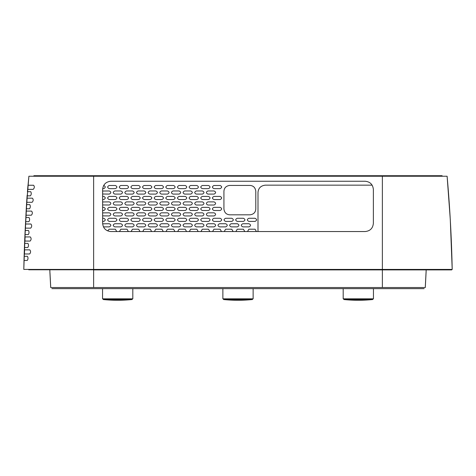 <?xml version="1.0" encoding="UTF-8"?>
<svg xmlns="http://www.w3.org/2000/svg" width="476" height="476" viewBox="0 0 476 476"><rect width="100%" height="100%" fill="white"/><g stroke="black" fill="none" stroke-linecap="round" stroke-linejoin="round"><path stroke-width="0.71" d="M33.873 175.721L442.127 175.721L33.873 175.721M452.2 269.416C451.563 238.28 449.868 207.215 447.113 176.233L382.371 176.233L447.113 176.233L450.284 219.507L452.2 269.416C451.563 238.28 449.868 207.215 447.113 176.233L450.284 219.507L452.2 269.416L382.371 269.416L452.2 269.416M382.371 269.416L93.629 269.416L93.629 176.233L382.371 176.233L382.371 269.416L23.8 269.416L24.115 260.443L27.263 260.443C28.191 259.099 28.239 257.718 27.418 256.314L24.258 256.314L24.579 247.52L27.751 247.52C28.685 246.175 28.738 244.801 27.911 243.391L24.734 243.391L25.073 234.603L28.274 234.603C29.215 233.252 29.274 231.877 28.447 230.467L25.24 230.467L25.621 221.679L28.846 221.679C29.804 220.334 29.869 218.954 29.042 217.544L25.811 217.544L26.257 208.756L29.512 208.756C30.5 207.417 30.583 206.037 29.768 204.626L26.495 204.626L27.096 195.838L30.399 195.838C31.422 194.529 31.535 193.155 30.744 191.703L27.43 191.703L28.887 176.233L238.024 176.233M110.878 181.249C105.88 181.761 103.131 184.51 102.632 189.496L102.632 223.298C103.119 228.301 105.868 231.05 110.878 231.544L365.122 231.544C370.132 231.05 372.881 228.301 373.368 223.298L373.368 189.496C372.869 184.492 370.12 181.743 365.122 181.249L110.878 181.249M24.603 249.852L24.454 253.982L29.619 253.982C30.833 252.595 30.886 251.215 29.78 249.852L24.603 249.852M30.309 236.929L25.091 236.929L24.93 241.064L30.137 241.064C31.362 239.672 31.422 238.292 30.309 236.929M25.627 224.006L25.448 228.141L30.696 228.141C31.94 226.749 32.005 225.368 30.886 224.006L25.627 224.006M31.553 211.088L26.239 211.088L26.031 215.217L31.327 215.217C32.594 213.825 32.671 212.451 31.553 211.088M32.422 198.165L27.037 198.165L26.757 202.3L32.112 202.294C33.421 200.902 33.522 199.527 32.422 198.165M28.108 185.241L27.739 189.377L33.183 189.377C34.546 187.984 34.683 186.61 33.588 185.241L28.108 185.241M25.216 231.056L24.121 260.205M27.144 195.225L25.079 234.543M24.258 256.314L23.8 269.416C24.437 238.28 26.132 207.215 28.887 176.233L27.43 191.703M24.365 253.464L24.49 249.864M25.085 234.281L25.216 231.14M25.341 228.141L25.52 224.006L25.341 228.141M25.948 214.658L26.031 212.998M26.924 198.165L26.644 202.3M27.626 189.377L27.995 185.241L27.626 189.377M27.816 187.223L27.995 185.241M24.341 253.982L24.472 250.388M26.495 204.626L26.257 208.756L26.495 204.626M25.073 234.603L25.24 230.467L25.073 234.603M257.998 231.544L257.998 192.482C258.367 188.127 260.812 185.688 265.334 185.158L372.125 185.158M212.594 231.544L213.956 229.2L220.138 229.2L221.501 231.544M214.081 226.874L207.905 226.874C205.87 225.826 205.87 224.785 207.905 223.738L214.081 223.738C216.116 224.785 216.116 225.826 214.081 226.874M220.138 221.411L213.956 221.411C211.927 220.364 211.927 219.323 213.956 218.276L220.138 218.276C222.167 219.323 222.167 220.364 220.138 221.411M214.081 215.949L207.905 215.949C205.882 214.926 205.882 213.885 207.905 212.814L214.081 212.814C216.104 213.831 216.104 214.878 214.081 215.949M220.138 210.487L213.956 210.487C211.939 209.47 211.939 208.423 213.956 207.352L220.138 207.352C222.161 208.369 222.161 209.416 220.138 210.487M214.081 201.883C216.104 202.901 216.104 203.948 214.081 205.019L207.905 205.019C205.882 204.008 205.882 202.96 207.905 201.883L214.081 201.883M220.138 196.421C222.155 197.439 222.155 198.486 220.138 199.557L213.956 199.557C211.939 198.546 211.939 197.498 213.956 196.421L220.138 196.421M214.081 190.959C216.104 191.977 216.104 193.018 214.081 194.095L207.905 194.095C205.882 193.077 205.882 192.036 207.905 190.959L214.081 190.959M220.138 185.497C222.155 186.509 222.155 187.556 220.138 188.633L213.956 188.633C211.939 187.615 211.939 186.574 213.956 185.497L220.138 185.497M200.955 231.544L202.318 229.2L208.494 229.2L209.856 231.544M202.443 226.874L196.261 226.874C194.232 225.826 194.232 224.785 196.261 223.738L202.443 223.738C204.472 224.785 204.472 225.826 202.443 226.874M208.494 221.411L202.318 221.411C200.283 220.364 200.283 219.323 202.318 218.276L208.494 218.276C210.529 219.323 210.529 220.364 208.494 221.411M202.443 215.949L196.261 215.949C194.238 214.926 194.238 213.885 196.261 212.814L202.443 212.814C204.466 213.831 204.466 214.878 202.443 215.949M208.494 210.487L202.318 210.487C200.295 209.47 200.295 208.423 202.318 207.352L208.494 207.352C210.517 208.369 210.517 209.416 208.494 210.487M202.443 201.883C204.46 202.901 204.46 203.948 202.443 205.019L196.261 205.019C194.244 204.008 194.244 202.96 196.261 201.883L202.443 201.883M208.494 196.421C210.517 197.439 210.517 198.486 208.494 199.557L202.318 199.557C200.295 198.546 200.295 197.498 202.318 196.421L208.494 196.421M202.443 190.959C204.46 191.977 204.46 193.018 202.443 194.095L196.261 194.095C194.244 193.077 194.244 192.036 196.261 190.959L202.443 190.959M208.494 185.497C210.517 186.509 210.517 187.556 208.494 188.633L202.318 188.633C200.295 187.615 200.295 186.574 202.318 185.497L208.494 185.497M189.311 231.544L190.674 229.2L196.856 229.2L198.218 231.544M190.799 226.874L184.623 226.874C182.588 225.826 182.588 224.785 184.623 223.738L190.799 223.738C192.834 224.785 192.834 225.826 190.799 226.874M196.856 221.411L190.674 221.411C188.645 220.364 188.645 219.323 190.674 218.276L196.856 218.276C198.885 219.323 198.885 220.364 196.856 221.411M190.799 215.949L184.623 215.949C182.6 214.926 182.6 213.885 184.623 212.814L190.799 212.814C192.822 213.831 192.822 214.878 190.799 215.949M196.856 210.487L190.674 210.487C188.657 209.47 188.657 208.423 190.674 207.352L196.856 207.352C198.879 208.369 198.879 209.416 196.856 210.487M190.799 201.883C192.822 202.901 192.822 203.948 190.799 205.019L184.623 205.019C182.6 204.008 182.6 202.96 184.623 201.883L190.799 201.883M196.856 196.421C198.873 197.439 198.873 198.486 196.856 199.557L190.674 199.557C188.657 198.546 188.657 197.498 190.674 196.421L196.856 196.421M190.799 190.959C192.822 191.977 192.822 193.018 190.799 194.095L184.623 194.095C182.6 193.077 182.6 192.036 184.623 190.959L190.799 190.959M196.856 185.497C198.873 186.509 198.873 187.556 196.856 188.633L190.674 188.633C188.657 187.615 188.657 186.574 190.674 185.497L196.856 185.497M177.673 231.544L179.035 229.2L185.212 229.2L186.574 231.544M179.16 226.874L172.978 226.874C170.949 225.826 170.949 224.785 172.978 223.738L179.16 223.738C181.189 224.785 181.189 225.826 179.16 226.874M185.212 221.411L179.035 221.411C177.001 220.364 177.001 219.323 179.035 218.276L185.212 218.276C187.246 219.323 187.246 220.364 185.212 221.411M179.16 215.949L172.978 215.949C170.955 214.926 170.955 213.885 172.978 212.814L179.16 212.814C181.183 213.831 181.183 214.878 179.16 215.949M185.212 210.487L179.035 210.487C177.012 209.47 177.012 208.423 179.035 207.352L185.212 207.352C187.235 208.369 187.235 209.416 185.212 210.487M179.16 201.883C181.177 202.901 181.177 203.948 179.16 205.019L172.978 205.019C170.961 204.008 170.961 202.96 172.978 201.883L179.16 201.883M185.212 196.421C187.235 197.439 187.235 198.486 185.212 199.557L179.035 199.557C177.012 198.546 177.012 197.498 179.035 196.421L185.212 196.421M179.16 190.959C181.177 191.977 181.177 193.018 179.16 194.095L172.978 194.095C170.961 193.077 170.961 192.036 172.978 190.959L179.16 190.959M185.212 185.497C187.235 186.509 187.235 187.556 185.212 188.633L179.035 188.633C177.012 187.615 177.012 186.574 179.035 185.497L185.212 185.497M247.514 231.544L248.883 229.2L255.059 229.2L256.421 231.544M249.007 226.874L242.825 226.874C240.796 225.826 240.796 224.785 242.825 223.738L249.007 223.738C251.036 224.785 251.036 225.826 249.007 226.874M255.059 221.411L248.883 221.411C246.848 220.364 246.848 219.323 248.883 218.276L255.059 218.276C257.088 219.323 257.088 220.364 255.059 221.411M231.187 226.874C229.152 225.826 229.152 224.785 231.187 223.738L237.363 223.738C239.398 224.785 239.398 225.826 237.363 226.874L231.187 226.874M237.238 218.276L243.415 218.276C245.432 219.329 245.432 220.37 243.415 221.411L237.238 221.411C235.209 220.364 235.209 219.323 237.238 218.276M225.725 226.874L219.543 226.874C217.514 225.826 217.514 224.785 219.543 223.738L225.725 223.738C227.754 224.785 227.754 225.826 225.725 226.874M231.776 218.276C233.811 219.323 233.811 220.364 231.776 221.411L225.6 221.411C223.565 220.364 223.565 219.323 225.6 218.276L231.776 218.276M235.876 231.544L237.238 229.2L243.415 229.2L244.783 231.544M224.238 231.544L225.6 229.2L231.776 229.2L233.139 231.544M166.029 231.544L167.391 229.2L173.573 229.2L174.936 231.544M167.516 226.874L161.34 226.874C159.305 225.826 159.305 224.785 161.34 223.738L167.516 223.738C169.551 224.785 169.551 225.826 167.516 226.874M173.573 221.411L167.391 221.411C165.362 220.364 165.362 219.323 167.391 218.276L173.573 218.276C175.602 219.323 175.602 220.364 173.573 221.411M167.516 215.949L161.34 215.949C159.317 214.926 159.317 213.885 161.34 212.814L167.516 212.814C169.539 213.831 169.539 214.878 167.516 215.949M173.573 210.487L167.391 210.487C165.374 209.47 165.374 208.423 167.391 207.352L173.573 207.352C175.596 208.369 175.596 209.416 173.573 210.487M167.516 201.883C169.539 202.901 169.539 203.948 167.516 205.019L161.34 205.019C159.317 204.008 159.317 202.96 161.34 201.883L167.516 201.883M173.573 196.421C175.59 197.439 175.59 198.486 173.573 199.557L167.391 199.557C165.374 198.546 165.374 197.498 167.391 196.421L173.573 196.421M167.516 190.959C169.539 191.977 169.539 193.018 167.516 194.095L161.34 194.095C159.317 193.077 159.317 192.036 161.34 190.959L167.516 190.959M173.573 185.497C175.59 186.509 175.59 187.556 173.573 188.633L167.391 188.633C165.374 187.615 165.374 186.574 167.391 185.497L173.573 185.497M154.391 231.544L155.753 229.2L161.929 229.2L163.292 231.544M155.878 226.874L149.702 226.874C147.667 225.826 147.667 224.785 149.702 223.738L155.878 223.738C157.907 224.785 157.907 225.826 155.878 226.874M161.929 221.411L155.753 221.411C153.718 220.364 153.718 219.323 155.753 218.276L161.929 218.276C163.964 219.323 163.964 220.364 161.929 221.411M155.878 215.949L149.702 215.949C147.673 214.926 147.673 213.885 149.702 212.814L155.878 212.814C157.901 213.831 157.901 214.878 155.878 215.949M161.929 210.487L155.753 210.487C153.73 209.47 153.73 208.423 155.753 207.352L161.929 207.352C163.952 208.369 163.952 209.416 161.929 210.487M155.878 201.883C157.895 202.901 157.895 203.948 155.878 205.019L149.702 205.019C147.679 204.008 147.679 202.96 149.702 201.883L155.878 201.883M161.929 196.421C163.952 197.439 163.952 198.486 161.929 199.557L155.753 199.557C153.73 198.546 153.73 197.498 155.753 196.421L161.929 196.421M155.878 190.959C157.895 191.977 157.895 193.018 155.878 194.095L149.702 194.095C147.679 193.077 147.679 192.036 149.702 190.959L155.878 190.959M161.929 185.497C163.952 186.509 163.952 187.556 161.929 188.633L155.753 188.633C153.73 187.615 153.73 186.574 155.753 185.497L161.929 185.497M142.746 231.544L144.109 229.2L150.291 229.2L151.654 231.544M144.234 226.874L138.058 226.874C136.029 225.826 136.029 224.785 138.058 223.738L144.234 223.738C146.269 224.785 146.269 225.826 144.234 226.874M150.291 221.411L144.109 221.411C142.08 220.364 142.08 219.323 144.109 218.276L150.291 218.276C152.32 219.323 152.32 220.364 150.291 221.411M144.234 215.949L138.058 215.949C136.035 214.926 136.035 213.885 138.058 212.814L144.234 212.814C146.257 213.831 146.257 214.878 144.234 215.949M150.291 210.487L144.109 210.487C142.092 209.47 142.092 208.423 144.109 207.352L150.291 207.352C152.314 208.369 152.314 209.416 150.291 210.487M144.234 201.883C146.257 202.901 146.257 203.948 144.234 205.019L138.058 205.019C136.035 204.008 136.035 202.96 138.058 201.883L144.234 201.883M150.291 196.421C152.308 197.439 152.308 198.486 150.291 199.557L144.109 199.557C142.092 198.546 142.092 197.498 144.109 196.421L150.291 196.421M144.234 190.959C146.257 191.977 146.257 193.018 144.234 194.095L138.058 194.095C136.041 193.077 136.041 192.036 138.058 190.959L144.234 190.959M150.291 185.497C152.308 186.509 152.308 187.556 150.291 188.633L144.109 188.633C142.092 187.615 142.092 186.574 144.109 185.497L150.291 185.497M131.108 231.544L132.471 229.2L138.647 229.2L140.009 231.544M132.596 226.874L126.42 226.874C124.385 225.826 124.385 224.785 126.42 223.738L132.596 223.738C134.625 224.785 134.625 225.826 132.596 226.874M138.647 221.411L132.471 221.411C130.436 220.364 130.436 219.323 132.471 218.276L138.647 218.276C140.682 219.323 140.682 220.364 138.647 221.411M132.596 215.949L126.42 215.949C124.397 214.926 124.397 213.885 126.42 212.814L132.596 212.814C134.619 213.831 134.619 214.878 132.596 215.949M138.647 210.487L132.471 210.487C130.448 209.47 130.448 208.423 132.471 207.352L138.647 207.352C140.67 208.369 140.67 209.416 138.647 210.487M132.596 201.883C134.613 202.901 134.613 203.948 132.596 205.019L126.42 205.019C124.397 204.008 124.397 202.96 126.42 201.883L132.596 201.883M138.647 196.421C140.67 197.439 140.67 198.486 138.647 199.557L132.471 199.557C130.448 198.546 130.448 197.498 132.471 196.421L138.647 196.421M132.596 190.959C134.613 191.977 134.613 193.018 132.596 194.095L126.42 194.095C124.397 193.077 124.397 192.036 126.42 190.959L132.596 190.959M138.647 185.497C140.67 186.509 140.67 187.556 138.647 188.633L132.471 188.633C130.454 187.615 130.454 186.574 132.471 185.497L138.647 185.497M119.464 231.544L120.833 229.2L127.009 229.2L128.371 231.544M120.952 226.874L114.775 226.874C112.747 225.826 112.747 224.785 114.775 223.738L120.952 223.738C122.986 224.785 122.986 225.826 120.952 226.874M127.009 221.411L120.833 221.411C118.798 220.364 118.798 219.323 120.833 218.276L127.009 218.276C129.038 219.323 129.038 220.364 127.009 221.411M120.952 215.949L114.775 215.949C112.752 214.926 112.752 213.885 114.775 212.814L120.952 212.814C122.981 213.831 122.981 214.878 120.952 215.949M127.009 210.487L120.833 210.487C118.81 209.47 118.81 208.423 120.833 207.352L127.009 207.352C129.032 208.369 129.032 209.416 127.009 210.487M120.952 201.883C122.975 202.901 122.975 203.948 120.952 205.019L114.775 205.019C112.758 204.008 112.758 202.96 114.775 201.883L120.952 201.883M127.009 196.421C129.026 197.439 129.026 198.486 127.009 199.557L120.833 199.557C118.81 198.546 118.81 197.498 120.833 196.421L127.009 196.421M120.952 190.959C122.975 191.977 122.975 193.018 120.952 194.095L114.775 194.095C112.758 193.077 112.758 192.036 114.775 190.959L120.952 190.959M127.009 185.497C129.026 186.509 129.026 187.556 127.009 188.633L120.833 188.633C118.81 187.615 118.81 186.574 120.833 185.497L127.009 185.497M107.624 230.872L109.188 229.2L115.365 229.2L116.727 231.544M102.649 223.815L109.313 223.738C111.348 224.785 111.348 225.826 109.313 226.874L103.453 226.874M115.365 221.411L109.188 221.411C107.154 220.364 107.154 219.323 109.188 218.276L115.365 218.276C117.399 219.323 117.399 220.364 115.365 221.411M102.632 212.897L109.313 212.814C111.336 213.831 111.336 214.878 109.313 215.949L102.632 215.86M115.365 210.487L109.188 210.487C107.165 209.47 107.165 208.423 109.188 207.352L115.365 207.352C117.388 208.369 117.388 209.416 115.365 210.487M102.632 201.967L109.313 201.883C111.336 202.901 111.336 203.948 109.313 205.019L102.632 204.936M115.365 196.421C117.388 197.439 117.388 198.486 115.365 199.557L109.188 199.557C107.171 198.546 107.171 197.498 109.188 196.421L115.365 196.421M102.632 191.043L109.313 190.959C111.33 191.977 111.33 193.018 109.313 194.095L102.632 194.012M115.365 185.497C117.388 186.509 117.388 187.556 115.365 188.633L109.188 188.633C107.171 187.615 107.171 186.574 109.188 185.497L115.365 185.497M102.632 218.276L103.726 218.276C105.755 219.323 105.755 220.364 103.726 221.411L102.632 221.411M102.632 207.352L103.726 207.352C105.749 208.369 105.749 209.416 103.726 210.487L102.632 210.487M102.632 196.421L103.726 196.421C105.743 197.439 105.743 198.486 103.726 199.557L102.632 199.557M103.679 185.497L103.726 185.497C105.743 186.509 105.743 187.556 103.726 188.633L102.679 188.633M223.934 209.006L223.934 191.227C224.196 187.824 226.136 185.89 229.759 185.426L249.965 185.426C253.381 185.688 255.32 187.621 255.79 191.227L255.79 209.006C255.529 212.415 253.595 214.355 249.977 214.819L229.747 214.819C226.338 214.557 224.398 212.623 223.934 209.006M93.629 269.898L451.736 269.898L93.629 269.898M28.738 269.779L447.262 269.779L28.738 269.779M425.705 269.779L426.139 269.779M49.861 269.779L50.295 269.779M388.166 269.779C381.591 269.779 381.591 269.779 388.166 269.779C394.747 269.779 394.747 269.779 388.166 269.779M87.834 269.779C81.253 269.779 81.253 269.779 87.834 269.779C94.409 269.779 94.409 269.779 87.834 269.779M426.169 270.16L425.258 287.534L50.742 287.534L49.962 272.671M49.915 271.701L49.813 269.779M343.19 288.64L382.859 288.64L373.452 288.64L376.647 288.64L373.452 288.64L376.647 288.64L373.452 288.64L373.452 298.833L343.19 298.833L343.19 288.64L253.131 288.64L390.498 288.64L253.131 288.64L366.401 288.64L253.131 288.64L253.131 298.833L222.869 298.833L222.869 288.64L86.668 288.64L222.869 288.64L132.81 288.64L132.81 298.833L102.548 298.833L102.548 288.64L51.866 288.64L367.764 288.64M274.366 288.64L287.242 288.64L274.366 288.64M294.156 288.64L307.032 288.64L294.156 288.64M313.946 288.64L326.822 288.64L313.946 288.64M363.069 288.64L353.525 288.64L363.069 288.64M353.525 288.64L350.193 288.64L353.525 288.64M324.192 288.64L320.86 288.64L324.192 288.64M264.12 288.64L267.452 288.64L264.12 288.64M333.735 288.64L339.674 288.64C343.952 288.64 343.952 288.64 339.674 288.64L333.735 288.64M372.018 288.64L373.077 288.64M382.859 288.64L376.921 288.64C372.643 288.64 372.643 288.64 376.921 288.64L382.859 288.64M393.105 288.64L405.98 288.64L393.105 288.64M251.191 288.64L246.532 288.64L251.191 288.64M243.426 288.64L245.759 288.64L243.426 288.64M240.517 288.64L237.804 288.64L240.517 288.64M236.007 288.64L233.532 288.64L236.007 288.64M232.758 288.64L229.17 288.64L232.758 288.64M228.391 288.64L224.803 288.64L228.391 288.64M425.258 287.534L426.085 271.701M425.294 287.534L426.121 271.701M49.879 271.701L50.706 287.534M382.371 288.64L424.134 288.64L382.371 288.64M385.631 288.64L379.11 288.64L385.631 288.64M62.999 288.64L56.477 288.64L62.999 288.64M96.89 288.64L90.369 288.64L96.89 288.64M419.523 288.64L413.001 288.64L419.523 288.64M372.815 299.529L343.815 299.529A140.932 140.932 0 0 0 372.827 299.529M102.548 288.64L132.81 288.64M132.173 299.529L103.173 299.529A140.932 140.932 0 0 0 132.185 299.529M222.869 288.64L253.131 288.64M252.494 299.529L252.506 299.529A140.932 140.932 0 0 1 223.494 299.529L252.494 299.529M93.629 269.779L93.629 287.534M382.371 287.534L382.371 269.779M24.014 263.317L24.794 241.844M27.733 188.133L27.911 186.146M28.887 176.233L26.257 208.756"/></g></svg>
